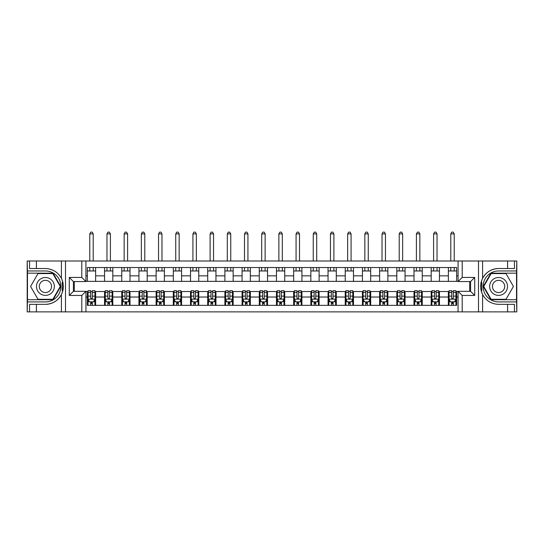 <?xml version="1.0" encoding="UTF-8"?>
<svg xmlns="http://www.w3.org/2000/svg" width="544" height="544" viewBox="0 0 544 544"><rect width="100%" height="100%" fill="white"/><g stroke="black" fill="none" stroke-linecap="round" stroke-linejoin="round"><path stroke-width="0.82" d="M516.528 299.71L516.8 311.882L516.8 260.998L516.528 273.17L490.912 273.17L483.256 286.443L490.912 299.71L516.528 299.71L516.528 273.17M85.925 311.882L458.075 311.882L458.075 291.326L470.587 291.326L470.587 281.561L458.075 281.561L458.075 260.998L85.925 260.998L85.925 281.561L73.413 281.561L73.413 291.326L85.925 291.326L85.925 311.882L36.414 311.882L36.414 304.354L45.424 304.354A17.911 17.911 0 0 0 62.825 290.68L62.234 290.571L62.852 290.571A17.911 17.911 0 0 0 63.186 288.769M27.472 273.17L27.2 260.998L27.2 311.882L27.472 299.71L53.088 299.71L60.744 286.443L53.088 273.17L27.472 273.17L27.472 299.71M85.925 291.53L87.366 291.53L87.366 305.347L456.634 305.347L456.634 291.53L458.075 291.53M87.366 297.031L85.925 297.031M85.925 275.849L87.366 275.849L87.366 281.35L85.925 281.35M458.075 281.35L456.634 281.35L456.634 267.532L87.366 267.532L87.366 275.849M456.634 275.849L458.075 275.849M458.075 297.031L456.634 297.031M74.304 281.561L74.304 291.326M448.378 267.532L448.378 281.35L456.634 281.35M448.378 281.35L87.366 281.35M469.696 291.326L469.696 281.561M87.366 291.53L88.053 291.53M90.671 291.53L92.317 291.53M94.935 291.53L95.622 291.53L95.622 305.347M105.25 291.53L95.622 291.53M107.862 291.53L109.507 291.53M112.125 291.53L112.812 291.53L112.812 305.347M122.441 291.53L112.812 291.53M125.052 291.53L126.704 291.53M129.316 291.53L130.002 291.53L130.002 305.347M139.631 291.53L130.002 291.53M142.242 291.53L143.895 291.53M146.506 291.53L147.193 291.53L147.193 305.347M156.822 291.53L147.193 291.53M159.433 291.53L161.085 291.53M163.696 291.53L164.383 291.53L164.383 305.347M174.012 291.53L164.383 291.53M176.623 291.53L178.276 291.53M180.887 291.53L181.574 291.53L181.574 305.347M191.202 291.53L181.574 291.53M193.814 291.53L195.466 291.53M198.077 291.53L198.764 291.53L198.764 305.347M208.393 291.53L198.764 291.53M211.004 291.53L212.656 291.53M215.268 291.53L215.954 291.53L215.954 305.347M225.583 291.53L215.954 291.53M228.194 291.53L229.847 291.53M232.458 291.53L233.152 291.53L233.152 305.347M242.774 291.53L233.152 291.53M245.392 291.53L247.037 291.53M249.648 291.53L250.342 291.53L250.342 305.347M259.964 291.53L250.342 291.53M262.582 291.53L264.228 291.53M266.846 291.53L267.532 291.53L267.532 305.347M277.154 291.53L267.532 291.53M279.772 291.53L281.418 291.53M284.036 291.53L284.723 291.53L284.723 305.347M294.352 291.53L284.723 291.53M296.963 291.53L298.608 291.53M301.226 291.53L301.913 291.53L301.913 305.347M311.542 291.53L301.913 291.53M314.153 291.53L315.806 291.53M318.417 291.53L319.104 291.53L319.104 305.347M328.732 291.53L319.104 291.53M331.344 291.53L332.996 291.53M335.607 291.53L336.294 291.53L336.294 305.347M345.923 291.53L336.294 291.53M348.534 291.53L350.186 291.53M352.798 291.53L353.484 291.53L353.484 305.347M363.113 291.53L353.484 291.53M365.724 291.53L367.377 291.53M369.988 291.53L370.675 291.53L370.675 305.347M380.304 291.53L370.675 291.53M382.915 291.53L384.567 291.53M387.178 291.53L387.865 291.53L387.865 305.347M397.494 291.53L387.865 291.53M400.105 291.53L401.758 291.53M404.369 291.53L405.056 291.53L405.056 305.347M414.684 291.53L405.056 291.53M417.296 291.53L418.948 291.53M421.559 291.53L422.253 291.53L422.253 305.347M431.875 291.53L422.253 291.53M434.493 291.53L436.138 291.53M438.75 291.53L439.443 291.53L439.443 305.347M449.065 291.53L439.443 291.53M451.683 291.53L453.329 291.53M455.947 291.53L456.634 291.53M95.622 267.532L95.622 281.35M87.366 270.966L95.622 270.966M87.366 301.913L88.053 301.913M90.671 301.913L92.317 301.913M94.935 301.913L95.622 301.913M104.557 291.53L104.557 305.347M104.557 267.532L104.557 281.35M112.812 267.532L112.812 281.35M104.557 270.966L112.812 270.966M104.557 301.913L105.25 301.913M107.862 301.913L109.507 301.913M112.125 301.913L112.812 301.913M121.747 291.53L121.747 305.347M121.747 301.913L122.441 301.913M125.052 301.913L126.704 301.913M129.316 301.913L130.002 301.913M121.747 267.532L121.747 281.35M130.002 267.532L130.002 281.35M121.747 270.966L130.002 270.966M138.944 291.53L138.944 305.347M138.944 301.913L139.631 301.913M142.242 301.913L143.895 301.913M146.506 301.913L147.193 301.913M138.944 267.532L138.944 281.35M147.193 267.532L147.193 281.35M138.944 270.966L147.193 270.966M156.135 291.53L156.135 305.347M156.135 301.913L156.822 301.913M159.433 301.913L161.085 301.913M163.696 301.913L164.383 301.913M156.135 267.532L156.135 281.35M164.383 267.532L164.383 281.35M156.135 270.966L164.383 270.966M173.325 291.53L173.325 305.347M173.325 301.913L174.012 301.913M176.623 301.913L178.276 301.913M180.887 301.913L181.574 301.913M173.325 267.532L173.325 281.35M181.574 267.532L181.574 281.35M173.325 270.966L181.574 270.966M190.516 291.53L190.516 305.347M190.516 301.913L191.202 301.913M193.814 301.913L195.466 301.913M198.077 301.913L198.764 301.913M190.516 267.532L190.516 281.35M198.764 267.532L198.764 281.35M190.516 270.966L198.764 270.966M207.706 291.53L207.706 305.347M207.706 301.913L208.393 301.913M211.004 301.913L212.656 301.913M215.268 301.913L215.954 301.913M207.706 267.532L207.706 281.35M215.954 267.532L215.954 281.35M207.706 270.966L215.954 270.966M224.896 291.53L224.896 305.347M224.896 301.913L225.583 301.913M228.194 301.913L229.847 301.913M232.458 301.913L233.152 301.913M224.896 267.532L224.896 281.35M233.152 267.532L233.152 281.35M224.896 270.966L233.152 270.966M242.087 291.53L242.087 305.347M242.087 301.913L242.774 301.913M245.392 301.913L247.037 301.913M249.648 301.913L250.342 301.913M242.087 267.532L242.087 281.35M250.342 267.532L250.342 281.35M242.087 270.966L250.342 270.966M259.277 291.53L259.277 305.347M259.277 301.913L259.964 301.913M262.582 301.913L264.228 301.913M266.846 301.913L267.532 301.913M259.277 267.532L259.277 281.35M267.532 267.532L267.532 281.35M259.277 270.966L267.532 270.966M276.468 291.53L276.468 305.347M276.468 301.913L277.154 301.913M279.772 301.913L281.418 301.913M284.036 301.913L284.723 301.913M276.468 267.532L276.468 281.35M284.723 267.532L284.723 281.35M276.468 270.966L284.723 270.966M293.658 291.53L293.658 305.347M293.658 301.913L294.352 301.913M296.963 301.913L298.608 301.913M301.226 301.913L301.913 301.913M293.658 267.532L293.658 281.35M301.913 267.532L301.913 281.35M293.658 270.966L301.913 270.966M310.848 291.53L310.848 305.347M310.848 301.913L311.542 301.913M314.153 301.913L315.806 301.913M318.417 301.913L319.104 301.913M310.848 267.532L310.848 281.35M319.104 267.532L319.104 281.35M310.848 270.966L319.104 270.966M328.046 291.53L328.046 305.347M328.046 301.913L328.732 301.913M331.344 301.913L332.996 301.913M335.607 301.913L336.294 301.913M328.046 267.532L328.046 281.35M336.294 267.532L336.294 281.35M328.046 270.966L336.294 270.966M345.236 291.53L345.236 305.347M345.236 301.913L345.923 301.913M348.534 301.913L350.186 301.913M352.798 301.913L353.484 301.913M345.236 267.532L345.236 281.35M353.484 267.532L353.484 281.35M345.236 270.966L353.484 270.966M362.426 291.53L362.426 305.347M362.426 301.913L363.113 301.913M365.724 301.913L367.377 301.913M369.988 301.913L370.675 301.913M362.426 267.532L362.426 281.35M370.675 267.532L370.675 281.35M362.426 270.966L370.675 270.966M379.617 291.53L379.617 305.347M379.617 301.913L380.304 301.913M382.915 301.913L384.567 301.913M387.178 301.913L387.865 301.913M379.617 267.532L379.617 281.35M387.865 267.532L387.865 281.35M379.617 270.966L387.865 270.966M396.807 291.53L396.807 305.347M396.807 301.913L397.494 301.913M400.105 301.913L401.758 301.913M404.369 301.913L405.056 301.913M396.807 267.532L396.807 281.35M405.056 267.532L405.056 281.35M396.807 270.966L405.056 270.966M413.998 291.53L413.998 305.347M413.998 301.913L414.684 301.913M417.296 301.913L418.948 301.913M421.559 301.913L422.253 301.913M413.998 267.532L413.998 281.35M422.253 267.532L422.253 281.35M413.998 270.966L422.253 270.966M431.188 291.53L431.188 305.347M431.188 301.913L431.875 301.913M434.493 301.913L436.138 301.913M438.75 301.913L439.443 301.913M431.188 267.532L431.188 281.35M439.443 267.532L439.443 281.35M431.188 270.966L439.443 270.966M448.378 291.53L448.378 305.347M448.378 301.913L449.065 301.913M451.683 301.913L453.329 301.913M455.947 301.913L456.634 301.913M448.378 270.966L456.634 270.966M90.671 303.566L92.317 303.566M88.053 292.427L90.671 292.427L90.671 290.707L88.053 290.707L88.053 299.091L89.434 301.845L93.554 301.845L94.935 299.091L94.935 290.707L92.317 290.707L92.317 292.427L94.935 292.427M94.935 299.091L94.935 305.347M88.053 299.091L88.053 305.347M92.317 301.845L92.317 305.347M90.671 305.347L90.671 301.845M90.671 292.427L90.671 298.064L91.582 298.88L92.31 298.173L92.317 292.427M93.214 270.966L93.214 267.532M93.214 260.998L93.214 233.906L89.774 233.906L89.774 260.998M89.774 270.966L89.774 267.532M89.774 233.906L90.807 232.118L92.181 232.118L93.214 233.906M63.186 284.118A17.911 17.911 0 0 0 62.852 282.322L62.234 282.322L62.234 290.571M62.234 282.322L62.832 282.214A17.911 17.911 0 0 0 61.411 278.365C57.916 272.102 52.584 268.824 45.424 268.525L36.414 268.525L36.414 260.998L27.472 260.998M45.424 304.354C52.584 304.055 57.916 300.778 61.411 294.522C63.838 289.136 63.838 283.75 61.411 278.365L61.411 260.998L36.414 260.998M81.797 311.882L81.797 295.446L69.285 295.446L69.285 277.433L81.797 277.433L81.797 260.998L65.504 260.998L65.504 311.882M27.472 301.913L45.424 301.913A15.47 15.47 0 0 0 60.894 286.443A15.47 15.47 0 0 0 45.424 270.966L27.472 270.966M36.414 311.882L27.472 311.882M61.411 260.998L65.504 260.998M81.797 260.998L85.925 260.998M36.414 304.354L29.539 304.354L29.539 311.882M36.414 268.525L29.539 268.525L29.539 260.998M81.797 295.446L85.925 291.326M69.285 295.446L73.413 291.326M69.285 277.433L73.413 281.561M81.797 277.433L85.925 281.561M63.267 287.98L63.335 286.498M63.335 286.382L63.322 285.811M63.145 283.852L63.056 283.274M458.075 260.998L507.586 260.998L507.586 268.525L498.576 268.525C491.416 268.824 486.084 272.102 482.589 278.365C480.162 283.744 480.162 289.129 482.589 294.522A17.911 17.911 0 0 1 481.168 290.666L481.766 290.666L481.766 282.309L481.148 282.309A17.911 17.911 0 0 0 480.814 284.111M480.814 288.769A17.911 17.911 0 0 0 481.148 290.564L481.766 290.564M498.576 268.525A17.911 17.911 0 0 0 481.175 282.207L481.766 282.309M507.586 311.882L482.589 311.882L482.589 294.522C486.084 300.778 491.416 304.055 498.576 304.354L507.586 304.354L507.586 311.882L516.528 311.882M462.203 260.998L462.203 277.433L474.715 277.433L474.715 295.446L462.203 295.446L462.203 311.882L478.496 311.882L478.496 260.998M516.528 270.966L498.576 270.966A15.47 15.47 0 0 0 483.106 286.443A15.47 15.47 0 0 0 498.576 301.913L516.528 301.913M507.586 260.998L516.528 260.998M482.589 311.882L478.496 311.882M462.203 311.882L458.075 311.882M507.586 268.525L514.461 268.525L514.461 260.998M507.586 304.354L514.461 304.354L514.461 311.882M462.203 277.433L458.075 281.561M474.715 277.433L470.587 281.561M474.715 295.446L470.587 291.326M462.203 295.446L458.075 291.326M480.733 284.9L480.665 286.382M480.665 286.498L480.678 287.069M480.855 289.027L480.944 289.612M107.862 303.566L109.507 303.566M105.25 292.427L107.862 292.427L107.862 290.707L105.25 290.707L105.25 299.091L106.624 301.845L110.752 301.845L112.125 299.091L112.125 290.707L109.507 290.707L109.507 292.427L112.125 292.427M112.125 299.091L112.125 305.347M105.25 299.091L105.25 305.347M109.507 301.845L109.507 305.347M107.862 305.347L107.862 301.845M107.862 292.427L107.862 298.064L108.773 298.88L109.5 298.173L109.507 292.427M110.405 270.966L110.405 267.532M110.405 260.998L110.405 233.906L106.964 233.906L106.964 260.998M106.964 270.966L106.964 267.532M106.964 233.906L107.998 232.118L109.371 232.118L110.405 233.906M125.052 303.566L126.704 303.566M122.441 292.427L125.052 292.427L125.052 290.707L122.441 290.707L122.441 299.091L123.814 301.845L127.942 301.845L129.316 299.091L129.316 290.707L126.704 290.707L126.704 292.427L129.316 292.427M129.316 299.091L129.316 305.347M122.441 299.091L122.441 305.347M126.704 301.845L126.704 305.347M125.052 305.347L125.052 301.845M125.052 292.427L125.052 298.064L125.963 298.88L126.704 298.064L126.704 292.427M127.595 270.966L127.595 267.532M127.595 260.998L127.595 233.906L124.154 233.906L124.154 260.998M124.154 270.966L124.154 267.532M124.154 233.906L125.188 232.118L126.562 232.118L127.595 233.906M142.242 303.566L143.895 303.566M139.631 292.427L142.242 292.427L142.242 290.707L139.631 290.707L139.631 299.091L141.005 301.845L145.132 301.845L146.506 299.091L146.506 290.707L143.895 290.707L143.895 292.427L146.506 292.427M146.506 299.091L146.506 305.347M139.631 299.091L139.631 305.347M143.895 301.845L143.895 305.347M142.242 305.347L142.242 301.845M142.242 292.427L142.242 298.064L143.154 298.88L143.888 298.173L143.895 292.427M144.786 270.966L144.786 267.532M144.786 260.998L144.786 233.906L141.352 233.906L141.352 260.998M141.352 270.966L141.352 267.532M141.352 233.906L142.378 232.118L143.752 232.118L144.786 233.906M159.433 303.566L161.085 303.566M156.822 292.427L159.433 292.427L159.433 290.707L156.822 290.707L156.822 299.091L158.195 301.845L162.323 301.845L163.696 299.091L163.696 290.707L161.085 290.707L161.085 292.427L163.696 292.427M163.696 299.091L163.696 305.347M156.822 299.091L156.822 305.347M161.085 301.845L161.085 305.347M159.433 305.347L159.433 301.845M159.433 292.427L159.433 298.064L160.344 298.88L161.078 298.173L161.085 292.427M161.976 270.966L161.976 267.532M161.976 260.998L161.976 233.906L158.542 233.906L158.542 260.998M158.542 270.966L158.542 267.532M158.542 233.906L159.569 232.118L160.949 232.118L161.976 233.906M40.95 278.698A8.942 8.942 0 0 0 37.679 290.911A8.942 8.942 0 0 0 49.892 294.182A8.942 8.942 0 0 0 53.162 281.969A8.942 8.942 0 0 0 40.95 278.698M42.364 281.139A6.12 6.12 0 0 0 40.12 289.503A6.12 6.12 0 0 0 48.484 291.74A6.12 6.12 0 0 0 50.721 283.383A6.12 6.12 0 0 0 42.364 281.139M60.268 286.443L52.85 299.302L37.998 299.302L30.573 286.443L37.998 273.584L52.85 273.584L60.268 286.443M494.108 294.182A8.942 8.942 0 0 0 506.321 290.911A8.942 8.942 0 0 0 503.05 278.698A8.942 8.942 0 0 0 490.838 281.969A8.942 8.942 0 0 0 494.108 294.182M495.516 291.74A6.12 6.12 0 0 0 503.88 289.503A6.12 6.12 0 0 0 501.636 281.139A6.12 6.12 0 0 0 493.279 283.383A6.12 6.12 0 0 0 495.516 291.74M491.15 273.584L506.002 273.584L513.427 286.443L506.002 299.302L491.15 299.302L483.732 286.443L491.15 273.584M176.623 303.566L178.276 303.566M174.012 292.427L176.623 292.427L176.623 290.707L174.012 290.707L174.012 299.091L175.386 301.845L179.513 301.845L180.887 299.091L180.887 290.707L178.276 290.707L178.276 292.427L180.887 292.427M180.887 299.091L180.887 305.347M174.012 299.091L174.012 305.347M178.276 301.845L178.276 305.347M176.623 305.347L176.623 301.845M176.623 292.427L176.623 298.064L177.534 298.88L178.269 298.173L178.276 292.427M179.166 270.966L179.166 267.532M179.166 260.998L179.166 233.906L175.732 233.906L175.732 260.998M175.732 270.966L175.732 267.532M175.732 233.906L176.759 232.118L178.14 232.118L179.166 233.906M193.814 303.566L195.466 303.566M191.202 292.427L193.814 292.427L193.814 290.707L191.202 290.707L191.202 299.091L192.576 301.845L196.704 301.845L198.077 299.091L198.077 290.707L195.466 290.707L195.466 292.427L198.077 292.427M198.077 299.091L198.077 305.347M191.202 299.091L191.202 305.347M195.466 301.845L195.466 305.347M193.814 305.347L193.814 301.845M193.814 292.427L193.814 298.064L194.725 298.88L195.459 298.173L195.466 292.427M196.357 270.966L196.357 267.532M196.357 260.998L196.357 233.906L192.923 233.906L192.923 260.998M192.923 270.966L192.923 267.532M192.923 233.906L193.95 232.118L195.33 232.118L196.357 233.906M211.004 303.566L212.656 303.566M208.393 292.427L211.004 292.427L211.004 290.707L208.393 290.707L208.393 299.091L209.766 301.845L213.894 301.845L215.268 299.091L215.268 290.707L212.656 290.707L212.656 292.427L215.268 292.427M215.268 299.091L215.268 305.347M208.393 299.091L208.393 305.347M212.656 301.845L212.656 305.347M211.004 305.347L211.004 301.845M211.004 292.427L211.004 298.064L211.915 298.88L212.65 298.173L212.656 292.427M213.547 270.966L213.547 267.532M213.547 260.998L213.547 233.906L210.113 233.906L210.113 260.998M210.113 270.966L210.113 267.532M210.113 233.906L211.147 232.118L212.52 232.118L213.547 233.906M228.194 303.566L229.847 303.566M225.583 292.427L228.194 292.427L228.194 290.707L225.583 290.707L225.583 299.091L226.957 301.845L231.084 301.845L232.458 299.091L232.458 290.707L229.847 290.707L229.847 292.427L232.458 292.427M232.458 299.091L232.458 305.347M225.583 299.091L225.583 305.347M229.847 301.845L229.847 305.347M228.194 305.347L228.194 301.845M228.194 292.427L228.194 298.064L229.112 298.88L229.84 298.173L229.847 292.427M230.744 270.966L230.744 267.532M230.744 260.998L230.744 233.906L227.304 233.906L227.304 260.998M227.304 270.966L227.304 267.532M227.304 233.906L228.337 232.118L229.711 232.118L230.744 233.906M245.392 303.566L247.037 303.566M242.774 292.427L245.392 292.427L245.392 290.707L242.774 290.707L242.774 299.091L244.147 301.845L248.275 301.845L249.648 299.091L249.648 290.707L247.037 290.707L247.037 292.427L249.648 292.427M249.648 299.091L249.648 305.347M242.774 299.091L242.774 305.347M247.037 301.845L247.037 305.347M245.392 305.347L245.392 301.845M245.392 292.427L245.392 298.064L246.303 298.88L247.03 298.173L247.037 292.427M247.935 270.966L247.935 267.532M247.935 260.998L247.935 233.906L244.494 233.906L244.494 260.998M244.494 270.966L244.494 267.532M244.494 233.906L245.528 232.118L246.901 232.118L247.935 233.906M262.582 303.566L264.228 303.566M259.964 292.427L262.582 292.427L262.582 290.707L259.964 290.707L259.964 299.091L261.344 301.845L265.465 301.845L266.846 299.091L266.846 290.707L264.228 290.707L264.228 292.427L266.846 292.427M266.846 299.091L266.846 305.347M259.964 299.091L259.964 305.347M264.228 301.845L264.228 305.347M262.582 305.347L262.582 301.845M262.582 292.427L262.582 298.064L263.493 298.88L264.221 298.173L264.228 292.427M265.125 270.966L265.125 267.532M265.125 260.998L265.125 233.906L261.684 233.906L261.684 260.998M261.684 270.966L261.684 267.532M261.684 233.906L262.718 232.118L264.092 232.118L265.125 233.906M279.772 303.566L281.418 303.566M277.154 292.427L279.772 292.427L279.772 290.707L277.154 290.707L277.154 299.091L278.535 301.845L282.656 301.845L284.036 299.091L284.036 290.707L281.418 290.707L281.418 292.427L284.036 292.427M284.036 299.091L284.036 305.347M277.154 299.091L277.154 305.347M281.418 301.845L281.418 305.347M279.772 305.347L279.772 301.845M279.772 292.427L279.772 298.064L280.684 298.88L281.411 298.173L281.418 292.427M282.316 270.966L282.316 267.532M282.316 260.998L282.316 233.906L278.875 233.906L278.875 260.998M278.875 270.966L278.875 267.532M278.875 233.906L279.908 232.118L281.282 232.118L282.316 233.906M296.963 303.566L298.608 303.566M294.352 292.427L296.963 292.427L296.963 290.707L294.352 290.707L294.352 299.091L295.725 301.845L299.853 301.845L301.226 299.091L301.226 290.707L298.608 290.707L298.608 292.427L301.226 292.427M301.226 299.091L301.226 305.347M294.352 299.091L294.352 305.347M298.608 301.845L298.608 305.347M296.963 305.347L296.963 301.845M296.963 292.427L296.963 298.064L297.874 298.88L298.602 298.173L298.608 292.427M299.506 270.966L299.506 267.532M299.506 260.998L299.506 233.906L296.065 233.906L296.065 260.998M296.065 270.966L296.065 267.532M296.065 233.906L297.099 232.118L298.472 232.118L299.506 233.906M314.153 303.566L315.806 303.566M311.542 292.427L314.153 292.427L314.153 290.707L311.542 290.707L311.542 299.091L312.916 301.845L317.043 301.845L318.417 299.091L318.417 290.707L315.806 290.707L315.806 292.427L318.417 292.427M318.417 299.091L318.417 305.347M311.542 299.091L311.542 305.347M315.806 301.845L315.806 305.347M314.153 305.347L314.153 301.845M314.153 292.427L314.153 298.064L315.064 298.88L315.806 298.064L315.806 292.427M316.696 270.966L316.696 267.532M316.696 260.998L316.696 233.906L313.256 233.906L313.256 260.998M313.256 270.966L313.256 267.532M313.256 233.906L314.289 232.118L315.663 232.118L316.696 233.906M331.344 303.566L332.996 303.566M328.732 292.427L331.344 292.427L331.344 290.707L328.732 290.707L328.732 299.091L330.106 301.845L334.234 301.845L335.607 299.091L335.607 290.707L332.996 290.707L332.996 292.427L335.607 292.427M335.607 299.091L335.607 305.347M328.732 299.091L328.732 305.347M332.996 301.845L332.996 305.347M331.344 305.347L331.344 301.845M331.344 292.427L331.344 298.064L332.255 298.88L332.989 298.173L332.996 292.427M333.887 270.966L333.887 267.532M333.887 260.998L333.887 233.906L330.453 233.906L330.453 260.998M330.453 270.966L330.453 267.532M330.453 233.906L331.48 232.118L332.853 232.118L333.887 233.906M348.534 303.566L350.186 303.566M345.923 292.427L348.534 292.427L348.534 290.707L345.923 290.707L345.923 299.091L347.296 301.845L351.424 301.845L352.798 299.091L352.798 290.707L350.186 290.707L350.186 292.427L352.798 292.427M352.798 299.091L352.798 305.347M345.923 299.091L345.923 305.347M350.186 301.845L350.186 305.347M348.534 305.347L348.534 301.845M348.534 292.427L348.534 298.064L349.445 298.88L350.18 298.173L350.186 292.427M351.077 270.966L351.077 267.532M351.077 260.998L351.077 233.906L347.643 233.906L347.643 260.998M347.643 270.966L347.643 267.532M347.643 233.906L348.67 232.118L350.05 232.118L351.077 233.906M365.724 303.566L367.377 303.566M363.113 292.427L365.724 292.427L365.724 290.707L363.113 290.707L363.113 299.091L364.487 301.845L368.614 301.845L369.988 299.091L369.988 290.707L367.377 290.707L367.377 292.427L369.988 292.427M369.988 299.091L369.988 305.347M363.113 299.091L363.113 305.347M367.377 301.845L367.377 305.347M365.724 305.347L365.724 301.845M365.724 292.427L365.724 298.064L366.636 298.88L367.37 298.173L367.377 292.427M368.268 270.966L368.268 267.532M368.268 260.998L368.268 233.906L364.834 233.906L364.834 260.998M364.834 270.966L364.834 267.532M364.834 233.906L365.86 232.118L367.241 232.118L368.268 233.906M382.915 303.566L384.567 303.566M380.304 292.427L382.915 292.427L382.915 290.707L380.304 290.707L380.304 299.091L381.677 301.845L385.805 301.845L387.178 299.091L387.178 290.707L384.567 290.707L384.567 292.427L387.178 292.427M387.178 299.091L387.178 305.347M380.304 299.091L380.304 305.347M384.567 301.845L384.567 305.347M382.915 305.347L382.915 301.845M382.915 292.427L382.915 298.064L383.826 298.88L384.56 298.173L384.567 292.427M385.458 270.966L385.458 267.532M385.458 260.998L385.458 233.906L382.024 233.906L382.024 260.998M382.024 270.966L382.024 267.532M382.024 233.906L383.051 232.118L384.431 232.118L385.458 233.906M400.105 303.566L401.758 303.566M397.494 292.427L400.105 292.427L400.105 290.707L397.494 290.707L397.494 299.091L398.868 301.845L402.995 301.845L404.369 299.091L404.369 290.707L401.758 290.707L401.758 292.427L404.369 292.427M404.369 299.091L404.369 305.347M397.494 299.091L397.494 305.347M401.758 301.845L401.758 305.347M400.105 305.347L400.105 301.845M400.105 292.427L400.105 298.064L401.016 298.88L401.751 298.173L401.758 292.427M402.648 270.966L402.648 267.532M402.648 260.998L402.648 233.906L399.214 233.906L399.214 260.998M399.214 270.966L399.214 267.532M399.214 233.906L400.248 232.118L401.622 232.118L402.648 233.906M417.296 303.566L418.948 303.566M414.684 292.427L417.296 292.427L417.296 290.707L414.684 290.707L414.684 299.091L416.058 301.845L420.186 301.845L421.559 299.091L421.559 290.707L418.948 290.707L418.948 292.427L421.559 292.427M421.559 299.091L421.559 305.347M414.684 299.091L414.684 305.347M418.948 301.845L418.948 305.347M417.296 305.347L417.296 301.845M417.296 292.427L417.296 298.064L418.214 298.88L418.941 298.173L418.948 292.427M419.846 270.966L419.846 267.532M419.846 260.998L419.846 233.906L416.405 233.906L416.405 260.998M416.405 270.966L416.405 267.532M416.405 233.906L417.438 232.118L418.812 232.118L419.846 233.906M434.493 303.566L436.138 303.566M431.875 292.427L434.493 292.427L434.493 290.707L431.875 290.707L431.875 299.091L433.248 301.845L437.376 301.845L438.75 299.091L438.75 290.707L436.138 290.707L436.138 292.427L438.75 292.427M438.75 299.091L438.75 305.347M431.875 299.091L431.875 305.347M436.138 301.845L436.138 305.347M434.493 305.347L434.493 301.845M434.493 292.427L434.493 298.064L435.404 298.88L436.132 298.173L436.138 292.427M437.036 270.966L437.036 267.532M437.036 260.998L437.036 233.906L433.595 233.906L433.595 260.998M433.595 270.966L433.595 267.532M433.595 233.906L434.629 232.118L436.002 232.118L437.036 233.906M451.683 303.566L453.329 303.566M449.065 292.427L451.683 292.427L451.683 290.707L449.065 290.707L449.065 299.091L450.446 301.845L454.566 301.845L455.947 299.091L455.947 290.707L453.329 290.707L453.329 292.427L455.947 292.427M455.947 299.091L455.947 305.347M449.065 299.091L449.065 305.347M453.329 301.845L453.329 305.347M451.683 305.347L451.683 301.845M451.683 292.427L451.683 298.064L452.594 298.88L453.322 298.173L453.329 292.427M454.226 270.966L454.226 267.532M454.226 260.998L454.226 233.906L450.786 233.906L450.786 260.998M450.786 270.966L450.786 267.532M450.786 233.906L451.819 232.118L453.193 232.118L454.226 233.906M104.557 297.031L95.622 297.031M104.557 275.849L95.622 275.849M121.747 275.849L112.812 275.849M121.747 297.031L112.812 297.031M138.944 275.849L130.002 275.849M138.944 297.031L130.002 297.031M156.135 275.849L147.193 275.849M156.135 297.031L147.193 297.031M173.325 275.849L164.383 275.849M173.325 297.031L164.383 297.031M190.516 275.849L181.574 275.849M190.516 297.031L181.574 297.031M207.706 275.849L198.764 275.849M207.706 297.031L198.764 297.031M224.896 275.849L215.954 275.849M224.896 297.031L215.954 297.031M242.087 275.849L233.152 275.849M242.087 297.031L233.152 297.031M259.277 275.849L250.342 275.849M259.277 297.031L250.342 297.031M276.468 275.849L267.532 275.849M276.468 297.031L267.532 297.031M293.658 275.849L284.723 275.849M293.658 297.031L284.723 297.031M310.848 275.849L301.913 275.849M310.848 297.031L301.913 297.031M328.046 275.849L319.104 275.849M328.046 297.031L319.104 297.031M345.236 275.849L336.294 275.849M345.236 297.031L336.294 297.031M362.426 275.849L353.484 275.849M362.426 297.031L353.484 297.031M379.617 275.849L370.675 275.849M379.617 297.031L370.675 297.031M396.807 275.849L387.865 275.849M396.807 297.031L387.865 297.031M413.998 275.849L405.056 275.849M413.998 297.031L405.056 297.031M431.188 275.849L422.253 275.849M431.188 297.031L422.253 297.031M448.378 275.849L439.443 275.849M448.378 297.031L439.443 297.031M88.087 299.159L94.901 299.159M94.935 301.675L93.643 301.675M89.352 301.675L88.053 301.675M92.317 296.113L94.935 296.113M88.053 296.113L90.671 296.113M90.671 302.688L92.317 302.688M61.411 311.882L61.411 294.522M482.589 260.998L482.589 278.365M105.284 299.159L112.091 299.159M112.125 301.675L110.833 301.675M106.542 301.675L105.25 301.675M109.507 296.113L112.125 296.113M105.25 296.113L107.862 296.113M107.862 302.688L109.507 302.688M122.475 299.159L129.282 299.159M129.316 301.675L128.024 301.675M123.733 301.675L122.441 301.675M126.704 296.113L129.316 296.113M122.441 296.113L125.052 296.113M125.052 302.688L126.704 302.688M139.665 299.159L146.472 299.159M146.506 301.675L145.214 301.675M140.923 301.675L139.631 301.675M143.895 296.113L146.506 296.113M139.631 296.113L142.242 296.113M142.242 302.688L143.895 302.688M156.856 299.159L163.662 299.159M163.696 301.675L162.404 301.675M158.114 301.675L156.822 301.675M161.085 296.113L163.696 296.113M156.822 296.113L159.433 296.113M159.433 302.688L161.085 302.688M174.046 299.159L180.853 299.159M180.887 301.675L179.595 301.675M175.304 301.675L174.012 301.675M178.276 296.113L180.887 296.113M174.012 296.113L176.623 296.113M176.623 302.688L178.276 302.688M191.236 299.159L198.043 299.159M198.077 301.675L196.785 301.675M192.494 301.675L191.202 301.675M195.466 296.113L198.077 296.113M191.202 296.113L193.814 296.113M193.814 302.688L195.466 302.688M208.427 299.159L215.234 299.159M215.268 301.675L213.976 301.675M209.685 301.675L208.393 301.675M212.656 296.113L215.268 296.113M208.393 296.113L211.004 296.113M211.004 302.688L212.656 302.688M225.617 299.159L232.424 299.159M232.458 301.675L231.166 301.675M226.875 301.675L225.583 301.675M229.847 296.113L232.458 296.113M225.583 296.113L228.194 296.113M228.194 302.688L229.847 302.688M242.808 299.159L249.614 299.159M249.648 301.675L248.356 301.675M244.066 301.675L242.774 301.675M247.037 296.113L249.648 296.113M242.774 296.113L245.392 296.113M245.392 302.688L247.037 302.688M259.998 299.159L266.812 299.159M266.846 301.675L265.547 301.675M261.256 301.675L259.964 301.675M264.228 296.113L266.846 296.113M259.964 296.113L262.582 296.113M262.582 302.688L264.228 302.688M277.188 299.159L284.002 299.159M284.036 301.675L282.744 301.675M278.453 301.675L277.154 301.675M281.418 296.113L284.036 296.113M277.154 296.113L279.772 296.113M279.772 302.688L281.418 302.688M294.386 299.159L301.192 299.159M301.226 301.675L299.934 301.675M295.644 301.675L294.352 301.675M298.608 296.113L301.226 296.113M294.352 296.113L296.963 296.113M296.963 302.688L298.608 302.688M311.576 299.159L318.383 299.159M318.417 301.675L317.125 301.675M312.834 301.675L311.542 301.675M315.806 296.113L318.417 296.113M311.542 296.113L314.153 296.113M314.153 302.688L315.806 302.688M328.766 299.159L335.573 299.159M335.607 301.675L334.315 301.675M330.024 301.675L328.732 301.675M332.996 296.113L335.607 296.113M328.732 296.113L331.344 296.113M331.344 302.688L332.996 302.688M345.957 299.159L352.764 299.159M352.798 301.675L351.506 301.675M347.215 301.675L345.923 301.675M350.186 296.113L352.798 296.113M345.923 296.113L348.534 296.113M348.534 302.688L350.186 302.688M363.147 299.159L369.954 299.159M369.988 301.675L368.696 301.675M364.405 301.675L363.113 301.675M367.377 296.113L369.988 296.113M363.113 296.113L365.724 296.113M365.724 302.688L367.377 302.688M380.338 299.159L387.144 299.159M387.178 301.675L385.886 301.675M381.596 301.675L380.304 301.675M384.567 296.113L387.178 296.113M380.304 296.113L382.915 296.113M382.915 302.688L384.567 302.688M397.528 299.159L404.335 299.159M404.369 301.675L403.077 301.675M398.786 301.675L397.494 301.675M401.758 296.113L404.369 296.113M397.494 296.113L400.105 296.113M400.105 302.688L401.758 302.688M414.718 299.159L421.525 299.159M421.559 301.675L420.267 301.675M415.976 301.675L414.684 301.675M418.948 296.113L421.559 296.113M414.684 296.113L417.296 296.113M417.296 302.688L418.948 302.688M431.909 299.159L438.716 299.159M438.75 301.675L437.458 301.675M433.167 301.675L431.875 301.675M436.138 296.113L438.75 296.113M431.875 296.113L434.493 296.113M434.493 302.688L436.138 302.688M449.099 299.159L455.913 299.159M455.947 301.675L454.648 301.675M450.357 301.675L449.065 301.675M453.329 296.113L455.947 296.113M449.065 296.113L451.683 296.113M451.683 302.688L453.329 302.688"/></g></svg>
